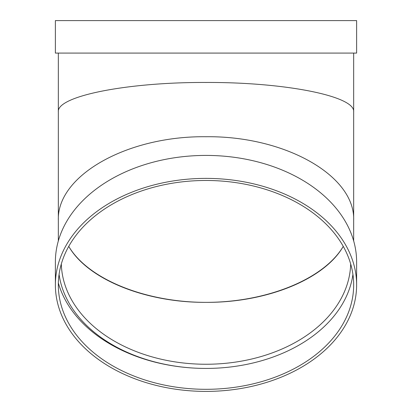 <?xml version="1.0" encoding="UTF-8"?>
<svg xmlns="http://www.w3.org/2000/svg" width="412" height="412" viewBox="0 0 412 412"><rect width="100%" height="100%" fill="white"/><g stroke="black" fill="none" stroke-linecap="round" stroke-linejoin="round"><path stroke-width="0.62" d="M353.671 53.086L353.671 111.832C355.324 96.135 284.934 82.132 206 82.462C127.066 82.132 56.676 96.135 58.329 111.832L58.329 220.384C56.676 175.672 127.066 135.795 206 136.733C284.934 135.795 355.324 175.672 353.671 220.384C355.324 175.672 284.934 135.795 206 136.733C127.066 135.795 56.676 175.672 58.329 220.384L58.329 240.932M55.378 53.086L356.622 53.086L356.622 20.6L55.378 20.6L55.378 53.086M343.253 246.371C324.038 279.058 266.822 302.398 206 302.357C145.178 302.398 87.962 279.058 68.747 246.371C87.37 279.125 145.251 302.738 206 302.357C266.749 302.738 324.63 279.125 343.253 246.371M353.671 240.932L353.671 111.832C355.324 96.135 284.934 82.132 206 82.462C127.066 82.132 56.676 96.135 58.329 111.832L58.329 53.086M356.622 284.893L356.622 261.924A150.622 106.507 180 0 0 206 155.417A150.622 106.507 180 0 0 55.378 261.924L55.378 284.893A150.622 106.507 180 0 0 206 391.4A150.622 106.507 180 0 0 356.622 284.893A150.622 106.507 180 0 0 206 178.386A150.622 106.507 180 0 0 55.378 284.893M58.355 282.998A150.622 106.507 180 0 0 206 368.426A147.671 104.416 180 0 0 352.929 274.454M206 389.309A147.671 104.416 180 0 0 353.671 284.893A147.671 104.416 180 0 0 206 180.477A147.671 104.416 180 0 0 58.329 284.893A147.671 104.416 180 0 0 206 389.309M59.071 274.454A147.671 104.416 180 0 0 206 368.426M61.316 264.01A144.715 102.331 180 0 0 206 364.249A144.715 102.331 180 0 0 350.684 264.01"/></g></svg>
